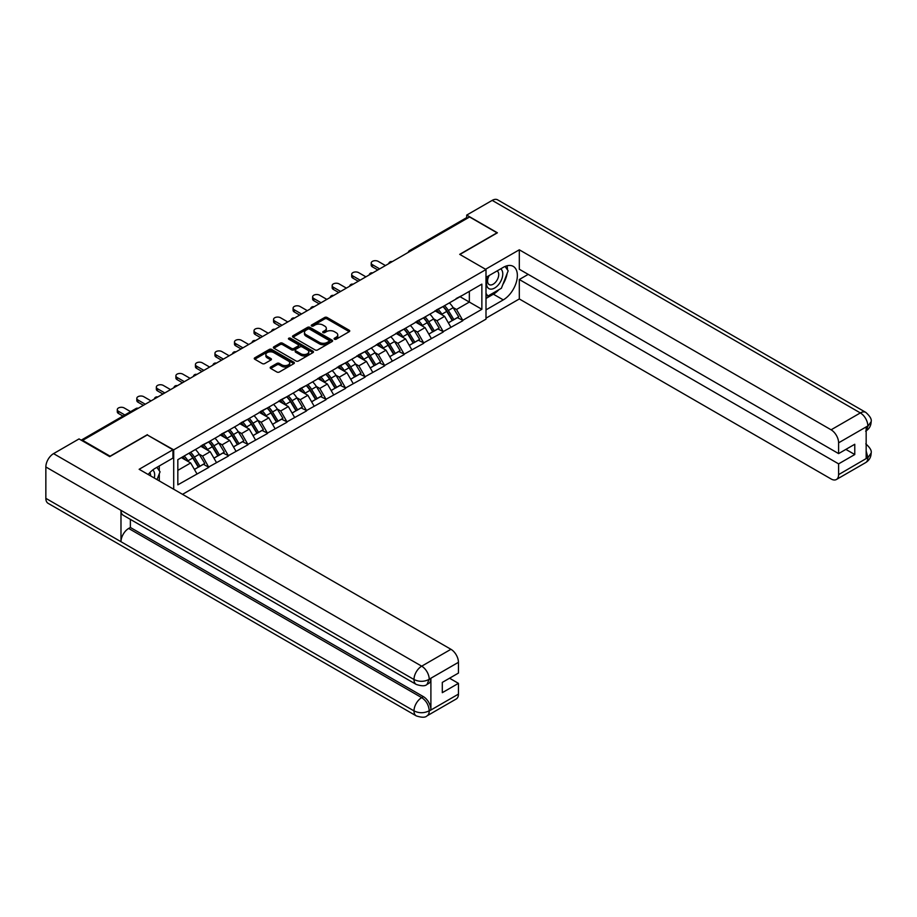 <?xml version="1.0" encoding="UTF-8"?>
<svg xmlns="http://www.w3.org/2000/svg" width="917" height="917" viewBox="0 0 917 917"><rect width="100%" height="100%" fill="white"/><g stroke="black" fill="none" stroke-linecap="round" stroke-linejoin="round"><path stroke-width="1.38" d="M334.453 339.21A1.215 0.699 0 0 0 336.172 339.21L349.228 331.667A1.742 1.009 0 0 0 349.744 330.957A1.742 1.009 0 0 0 349.228 330.246L327.105 317.477A1.742 1.009 0 0 0 324.652 317.477L311.597 325.019A1.215 0.699 0 0 0 313.316 326.016L315.001 325.031A5.559 3.209 0 0 1 322.864 325.031L324.71 326.097A5.559 3.209 0 0 1 326.337 328.366A5.559 3.209 0 0 1 324.71 330.636L323.025 331.622A1.215 0.699 0 0 0 324.744 332.607L326.429 331.633A5.559 3.209 0 0 1 334.304 331.633L336.138 332.699A5.559 3.209 0 0 1 337.777 334.969A5.559 3.209 0 0 1 336.138 337.238L334.453 338.213A1.215 0.699 0 0 0 334.453 339.21L334.453 338.213M270.687 367.006A1.742 1.009 0 0 0 270.183 367.717A1.742 1.009 0 0 0 270.687 368.428L276.9 372.015A1.742 1.009 0 0 0 279.353 372.015L293.864 363.636A1.742 1.009 0 0 0 294.368 362.926A1.742 1.009 0 0 0 293.864 362.215L271.741 349.446A1.742 1.009 0 0 0 269.277 349.446L254.777 357.825A1.742 1.009 0 0 0 254.261 358.524A1.742 1.009 0 0 0 254.777 359.235L262.273 363.568A1.742 1.009 0 0 0 264.726 363.568L270.939 359.98A1.742 1.009 0 0 0 271.443 359.269A1.742 1.009 0 0 0 270.939 358.57L267.225 356.415A4.654 2.682 0 0 1 265.861 354.524A4.654 2.682 0 0 1 268.727 352.036A4.654 2.682 0 0 1 273.793 352.621L288.362 361.034A4.654 2.682 0 0 1 289.726 362.926A4.654 2.682 0 0 1 286.849 365.413A4.654 2.682 0 0 1 281.783 364.828L279.353 363.43A1.742 1.009 0 0 0 276.9 363.43L270.687 367.006L270.687 368.428M147.408 434.658L110.086 456.196L82.668 440.366L469.596 216.974L497.014 232.803L459.704 254.353L485.999 269.529L173.703 449.834L147.408 435.013M315.127 349.939A1.742 1.009 0 0 0 317.58 349.939L332.092 341.571A1.742 1.009 0 0 0 332.596 340.86A1.742 1.009 0 0 0 332.092 340.15L309.957 327.38A1.742 1.009 0 0 0 307.504 327.38L293.004 335.748A1.742 1.009 0 0 0 292.489 336.459A1.742 1.009 0 0 0 293.004 337.169L315.127 349.939M289.245 339.473A1.215 0.699 0 0 1 290.483 339.645L290.483 338.201L312.972 351.188A1.742 1.009 0 0 1 313.488 351.899A1.742 1.009 0 0 1 312.972 352.609L298.472 360.977A1.742 1.009 0 0 1 296.008 360.977L273.885 348.208L280.098 344.643L280.098 343.199L273.885 346.786A1.742 1.009 0 0 0 273.381 347.497A1.742 1.009 0 0 0 273.885 348.208L273.885 346.786M280.098 344.643A1.742 1.009 0 0 1 282.551 344.643L282.551 343.199A1.742 1.009 0 0 0 280.098 343.199M282.551 343.199L291.526 348.38A1.742 1.009 0 0 0 293.979 348.38L298.105 346.007A1.742 1.009 0 0 0 298.61 345.296A1.742 1.009 0 0 0 298.105 344.586L288.763 339.187A1.215 0.699 0 0 1 290.483 338.201M173.703 489.231L173.703 449.834M182.529 494.332L485.999 319.127L485.999 269.529M189.062 453.181A11.864 6.855 -120 0 1 193.12 457.938L198.657 467.062L203.471 464.277L208.824 467.372L202.565 456.093L199.092 454.087M208.824 467.372L177.829 484.829L177.829 459.669L481.861 284.132L481.861 309.293L462.764 320.32L456.506 309.476L453.032 307.47M443.003 306.576A11.864 6.855 -120 0 1 447.072 311.322L452.597 320.446L457.423 317.672L462.764 320.32M462.764 320.755L443.232 331.599L436.973 320.755L433.5 318.749M423.471 317.844A11.864 6.855 -120 0 1 427.528 322.601L433.065 331.725L437.879 328.939L443.232 331.599M443.232 332.034L423.7 342.878L417.441 332.034L413.968 330.028M403.938 329.123A11.864 6.855 -120 0 1 407.996 333.88L413.533 343.004L418.347 340.218L423.7 342.878M423.7 343.313L404.168 354.157L397.898 343.313L394.436 341.307M384.406 340.402A11.864 6.855 -120 0 1 388.464 345.159L393.989 354.283L398.815 351.498L404.168 354.157M404.168 354.592L384.636 365.436L378.366 354.592L374.904 352.587M364.874 351.681A11.864 6.855 -120 0 1 368.932 356.426L374.457 365.562L379.283 362.777L384.636 365.436M384.636 365.872L365.092 376.715L358.834 365.872L355.372 363.866M345.331 362.96A11.864 6.855 -120 0 1 349.4 367.706L354.925 376.841L359.751 374.056L365.092 376.715M365.092 377.139L345.56 387.983L339.301 377.139L335.828 375.145M325.799 374.239A11.864 6.855 -120 0 1 329.868 378.985L335.393 388.12L340.218 385.335L345.56 387.983M345.56 388.418L326.028 399.262L319.769 388.418L316.296 386.424M306.267 385.518A11.864 6.855 -120 0 1 310.324 390.264L315.861 399.399L320.675 396.614L326.028 399.262M326.028 399.697L306.496 410.541L300.237 399.697L296.764 397.703M286.734 396.797A11.864 6.855 -120 0 1 290.792 401.543L296.329 410.678L301.143 407.893L306.496 410.541M306.496 410.976L286.964 421.82L280.694 410.976L277.232 408.971M267.202 408.076A11.864 6.855 -120 0 1 271.26 412.822L276.785 421.946L281.611 419.172L286.964 421.82M286.964 422.256L267.42 433.099L261.162 422.256L257.7 420.25M247.659 419.356A11.864 6.855 -120 0 1 251.728 424.101L257.253 433.225L262.079 430.451L267.42 433.099M267.42 433.535L247.888 444.378L241.63 433.535L238.156 431.529M228.127 430.623A11.864 6.855 -120 0 1 232.196 435.38L237.721 444.504L242.546 441.719L247.888 444.378M247.888 444.814L228.356 455.657L222.097 444.814L218.624 442.808M208.595 441.902A11.864 6.855 -120 0 1 212.652 446.659L218.189 455.783L223.003 452.998L228.356 455.657M228.356 456.093L208.824 466.936M202.187 445.169L208.824 441.776M202.565 456.093L210.199 451.68L200.559 446.109M216.458 462.523L210.199 451.68M221.719 433.89L228.356 430.497M222.097 444.814L229.731 440.401L220.091 434.83M235.99 451.244L229.731 440.401M241.251 422.622L247.888 419.218M241.63 433.535L249.264 429.122L239.624 423.562M255.534 439.965L249.264 429.122M260.783 411.343L267.42 407.939M261.162 422.256L268.807 417.843L259.156 412.283M275.066 428.686L268.807 417.843M280.327 400.064L286.964 396.66M280.694 410.976L288.339 406.563L278.699 401.004M294.598 417.407L288.339 406.563M299.859 388.785L306.496 385.381M300.237 399.697L307.871 395.284L298.231 389.725M314.13 406.139L307.871 395.284M319.391 377.506L326.028 374.102M319.769 388.418L327.403 384.017L317.763 378.446M333.662 394.86L327.403 384.017M338.923 366.227L345.56 362.834M339.301 377.139L346.935 372.738L337.296 367.167M353.205 383.581L346.935 372.738M358.455 354.948L365.092 351.555M358.834 365.872L366.468 361.458L356.828 355.888M372.738 372.302L366.468 361.458M377.999 343.669L384.636 340.276M378.366 354.592L386.011 350.179L376.36 344.609M392.27 361.023L386.011 350.179M397.531 332.39L404.168 328.997M397.898 343.313L405.543 338.9L395.903 333.329M411.802 349.744L405.543 338.9M417.063 321.11L423.7 317.718M417.441 332.034L425.075 327.621L415.435 322.05M431.334 338.465L425.075 327.621M436.595 309.843L443.232 306.438M436.973 320.755L444.607 316.342L434.967 310.783M450.866 327.186L444.607 316.342M467.716 218.063L410.988 250.811M410.186 251.269A2.659 1.536 120 0 1 410.862 250.742A2.659 1.536 60 0 0 409.532 250.605L466.26 217.856A2.659 1.536 60 0 1 467.59 217.982M456.127 298.564L462.764 295.159M456.506 309.476L469.344 302.071L469.344 291.365L481.861 284.132M460.07 296.718L481.861 309.293M82.668 440.366L82.668 441.02M177.829 470.364L190.667 462.959L181.394 457.606M196.926 473.802L190.667 462.959M446.797 311.528L447.416 311.895M427.253 322.807L427.884 323.162M407.721 334.086L408.34 334.441M388.189 345.365L388.808 345.72M368.657 356.644L369.276 357M349.125 367.923L349.744 368.279M329.593 379.202L330.212 379.558M310.049 390.482L310.668 390.837M290.517 401.761L291.136 402.116M270.985 413.028L271.604 413.395M251.453 424.307L252.072 424.674M231.921 435.586L232.54 435.942M212.377 446.866L213.008 447.221M192.845 458.145L193.464 458.5M334.934 339.382L336.138 338.682A5.559 3.209 0 0 0 337.777 336.413L337.777 334.969M326.337 328.366L326.337 329.822A5.559 3.209 0 0 1 324.71 332.092L323.506 332.779M349.228 330.246L349.228 331.667L327.105 318.921A1.742 1.009 0 0 0 324.652 318.921L312.078 326.177M332.092 340.15L332.092 341.571L309.957 328.825A1.742 1.009 0 0 0 307.504 328.825L293.027 337.181M329.008 341.353A1.215 0.699 0 0 0 329.008 340.367L309.591 329.146A1.215 0.699 0 0 0 307.871 329.146L306.095 330.177A5.559 3.209 0 0 0 304.467 332.447A5.559 3.209 0 0 0 306.095 334.716L319.368 342.385A5.559 3.209 0 0 0 327.231 342.385L329.008 341.353L329.008 342.798A1.215 0.699 0 0 0 329.375 342.305L329.375 340.86M304.467 332.447L304.467 333.891A5.559 3.209 0 0 0 306.095 336.172L306.095 334.716M329.008 342.798L327.231 343.829A5.559 3.209 0 0 1 319.368 343.829L306.095 336.172M282.551 344.643L291.526 349.824A1.742 1.009 0 0 0 293.979 349.824L298.105 347.451A1.742 1.009 0 0 0 298.61 346.741L298.61 345.296M290.483 339.645L312.949 352.621M300.833 353.756A4.654 2.682 0 0 0 305.9 354.34A4.654 2.682 0 0 0 308.777 351.864A4.654 2.682 0 0 0 307.413 349.962L302.278 346.993A1.742 1.009 0 0 0 299.825 346.993L295.71 349.377A1.742 1.009 0 0 0 295.194 350.088A1.742 1.009 0 0 0 295.71 350.798L300.833 353.756L300.833 355.2A4.654 2.682 0 0 0 305.9 355.785A4.654 2.682 0 0 0 308.777 353.309L308.777 351.864M295.194 350.088L295.194 351.532A1.742 1.009 0 0 0 295.71 352.243L295.71 350.798M300.833 355.2L295.71 352.243M289.726 362.926L289.726 364.37A4.654 2.682 0 0 1 286.849 366.857A4.654 2.682 0 0 1 281.783 366.273L279.353 364.874A1.742 1.009 0 0 0 276.9 364.874L270.71 368.439M265.861 354.524L265.861 355.968A4.654 2.682 0 0 0 267.225 357.859L267.225 356.415M270.939 358.57L270.939 359.98L267.225 357.859M293.864 362.215L293.864 363.636L271.741 350.89A1.742 1.009 0 0 0 269.277 350.89L254.8 359.258M372.417 264.692L372.417 266.858A4.069 2.35 180 0 1 371.225 265.196L371.225 263.03A4.069 2.35 0 0 0 372.417 264.692L379.684 268.887M385.438 265.552L378.182 261.368A4.069 2.35 0 0 0 373.746 260.852A4.069 2.35 0 0 0 371.225 263.03M449.364 302.897A14.523 8.379 60 0 1 453.17 307.688L448.344 310.473A14.523 8.379 -120 0 0 444.539 305.682M448.344 310.473L453.881 319.597L458.695 316.812L453.17 307.688M452.597 320.446L453.881 319.597M457.423 317.672L458.695 316.812M436.24 310.049A11.864 6.855 60 0 1 439.507 313.396M438.097 309.407A14.523 8.379 60 0 1 441.902 314.187L442.441 315.093M448.39 322.887L452.253 320.537L446.717 311.413A14.523 8.379 -120 0 0 442.911 306.622M452.253 320.537L448.333 322.795M372.417 266.858L377.804 269.965M352.885 275.971L352.885 278.138A4.069 2.35 180 0 1 351.692 276.476L351.692 274.309A4.069 2.35 0 0 0 352.885 275.971L360.152 280.155M365.906 276.831L358.65 272.647A4.069 2.35 0 0 0 354.203 272.131A4.069 2.35 0 0 0 351.692 274.309M429.832 314.176A14.523 8.379 60 0 1 433.638 318.967L428.812 321.752A14.523 8.379 -120 0 0 425.007 316.961M428.812 321.752L434.337 330.877L439.163 328.091L433.638 318.967M433.065 331.725L434.337 330.877M437.879 328.939L439.163 328.091M416.708 321.317A11.864 6.855 60 0 1 419.975 324.675M418.553 320.686A14.523 8.379 60 0 1 422.359 325.466L422.909 326.372M428.847 334.155L432.709 331.816L427.184 322.692A14.523 8.379 -120 0 0 423.379 317.901M432.709 331.816L428.801 334.075M352.885 278.138L358.272 281.244M333.352 287.25L333.352 289.417A4.069 2.35 180 0 1 332.16 287.755L332.16 285.588A4.069 2.35 0 0 0 333.352 287.25L340.62 291.434M346.374 288.11L339.118 283.915A4.069 2.35 0 0 0 334.671 283.41A4.069 2.35 0 0 0 332.16 285.588M410.289 325.455A14.523 8.379 60 0 1 414.094 330.246L409.28 333.02A14.523 8.379 -120 0 0 405.474 328.24M409.28 333.02L414.805 342.156L419.631 339.37L414.094 330.246M413.533 343.004L414.805 342.156M418.347 340.218L419.631 339.37M397.176 332.596A11.864 6.855 60 0 1 400.442 335.954M399.021 331.965A14.523 8.379 60 0 1 402.827 336.745L403.377 337.651M409.314 345.434L413.177 343.096L407.652 333.96A14.523 8.379 -120 0 0 403.847 329.18M413.177 343.096L409.269 345.354M333.352 289.417L338.74 292.523M313.82 298.518L313.82 300.696A4.069 2.35 180 0 1 312.628 299.034L312.628 296.856A4.069 2.35 0 0 0 313.82 298.518L321.076 302.713M326.842 299.389L319.575 295.194A4.069 2.35 0 0 0 315.139 294.689A4.069 2.35 0 0 0 312.628 296.856M390.757 336.734A14.523 8.379 60 0 1 394.562 341.525L389.748 344.299A14.523 8.379 -120 0 0 385.942 339.519M389.748 344.299L395.273 353.435L400.099 350.649L394.562 341.525M393.989 354.283L395.273 353.435M398.815 351.498L400.099 350.649M377.632 343.875A11.864 6.855 60 0 1 380.91 347.234M379.489 343.245A14.523 8.379 60 0 1 383.295 348.024L383.845 348.93M389.782 356.713L393.645 354.375L388.12 345.239A14.523 8.379 -120 0 0 384.315 340.459M393.645 354.375L389.736 356.633M313.82 300.696L319.208 303.802M294.288 309.797L294.288 311.975A4.069 2.35 180 0 1 293.096 310.313L293.096 308.135A4.069 2.35 0 0 0 294.288 309.797L301.544 313.992M307.31 310.668L300.042 306.473A4.069 2.35 0 0 0 295.606 305.969A4.069 2.35 0 0 0 293.096 308.135M371.225 348.013A14.523 8.379 60 0 1 375.03 352.793L370.204 355.578A14.523 8.379 -120 0 0 366.399 350.798M370.204 355.578L375.741 364.714L380.555 361.928L375.03 352.793M374.457 365.562L375.741 364.714M379.283 362.777L380.555 361.928M358.1 355.154A11.864 6.855 60 0 1 361.378 358.513M359.957 354.524A14.523 8.379 60 0 1 363.762 359.304L364.301 360.209M370.25 367.992L374.113 365.654L368.577 356.518A14.523 8.379 -120 0 0 364.771 351.738M374.113 365.654L370.204 367.912M294.288 311.975L299.664 315.081M274.745 321.076L274.745 323.254A4.069 2.35 180 0 1 273.553 321.58L273.553 319.414A4.069 2.35 0 0 0 274.745 321.076L282.012 325.271M287.778 321.947L280.51 317.752A4.069 2.35 0 0 0 276.074 317.248A4.069 2.35 0 0 0 273.553 319.414M351.692 359.292A14.523 8.379 60 0 1 355.498 364.072L350.672 366.857A14.523 8.379 -120 0 0 346.867 362.077M350.672 366.857L356.209 375.993L361.023 373.208L355.498 364.072M354.925 376.841L356.209 375.993M359.751 374.056L361.023 373.208M338.568 366.433A11.864 6.855 60 0 1 341.846 369.792M340.425 365.803A14.523 8.379 60 0 1 344.23 370.583L344.769 371.488M350.718 379.271L354.581 376.933L349.045 367.797A14.523 8.379 -120 0 0 345.239 363.017M354.581 376.933L350.661 379.191M274.745 323.254L280.132 326.36M488.589 275.845A11.508 6.648 120 0 0 490.561 289.13A11.508 6.648 120 0 0 500.957 280.9A11.508 6.648 120 0 0 500.682 268.864M489.242 275.467A7.875 4.551 120 0 0 489.208 284.614A7.875 4.551 120 0 0 490.366 284.969A7.875 4.551 120 0 0 497.576 279.146A7.875 4.551 120 0 0 497.094 270.962A7.875 4.551 120 0 0 497.071 270.951M505.072 266.457L508.156 270.836L501.393 288.259L487.878 296.065L485.999 293.394M485.999 294.976L487.878 296.065M156.899 467.338L160.051 471.819L157.025 479.602M154.274 478.021A11.508 6.648 120 0 0 152.749 469.974M150.606 475.9A7.875 4.551 120 0 0 149.803 472.668M498.905 289.692A19.922 11.497 120 0 1 493.38 294.185L503.273 299.893A19.922 11.497 120 0 0 516.294 282.344A19.922 11.497 120 0 0 513.233 266.377A19.922 11.497 120 0 0 503.273 267.363L485.999 277.347M503.273 299.893L485.999 309.877M485.999 318.188L519.309 298.953L519.309 279.513L838.608 463.864L838.608 474.628L868.032 457.491L866.164 458.362L866.164 427.276L867.849 425.947L838.608 442.819A10.626 6.132 -120 0 0 831.1 429.809L860.341 412.925L492.188 200.387L466.707 215.094L497.392 232.803L459.887 254.456M528.192 274.378L519.309 279.513M845.875 449.399L854.77 454.534L854.77 444.264L838.608 453.594L519.309 269.243L519.309 249.802L831.1 429.809M485.552 269.277L519.309 249.802M519.309 298.953L831.1 478.972A10.626 6.132 -120 0 0 836.407 479.499A10.626 6.132 -120 0 0 838.608 474.628M492.188 200.387A10.889 6.293 -60 0 1 497.633 199.849L865.786 412.386A10.889 6.293 -60 0 0 860.341 412.925A10.626 6.132 60 0 1 867.849 425.947M466.707 217.73L466.707 215.094M838.608 453.594L838.608 442.819M854.77 454.534L838.608 463.864M502.86 284.488A19.922 11.497 120 0 0 507.147 273.426M507.468 269.862A19.922 11.497 120 0 0 506.975 265.804M493.38 294.185L485.999 298.449M485.999 296.134L486.996 295.561M866.164 450.935L867.849 457.388M865.786 443.839C870.061 447.679 871.849 450.751 871.15 453.055L868.044 457.491M865.786 412.386C870.05 416.203 871.838 419.298 871.15 421.682L868.044 426.05M172.946 449.766L139.143 469.286L450.935 649.293A10.626 6.132 60 0 1 458.443 662.315L429.213 679.188L427.013 684.414C425.224 686.225 421.637 686.225 416.249 684.426L123.233 515.262A10.889 6.293 -60 0 1 120.987 510.345L45.85 466.971A10.889 6.293 -60 0 1 53.553 453.628L79.034 438.922L109.708 456.632L147.282 434.945L172.946 449.766L172.946 458.076L155.168 468.346A19.922 11.497 120 0 0 148.187 474.513M158.859 480.668L163.054 483.087M159.294 480.416L159.294 473.745M159.294 470.753L159.294 465.962M458.443 662.315L458.443 673.078L442.292 682.408L442.292 692.679L458.443 683.348L458.443 694.123A10.626 6.132 60 0 1 456.242 698.983L427.013 715.868A10.626 6.132 -120 0 0 429.213 710.996L458.443 694.123M427.013 715.868C425.305 717.667 421.728 717.667 416.249 715.879L48.108 503.33A10.889 6.293 -60 0 1 45.85 498.344L120.987 541.718A10.889 6.293 -60 0 1 128.678 528.456L421.694 697.631L423.39 696.645A10.626 6.132 60 0 1 430.898 709.666L430.898 678.58A10.626 6.132 60 0 1 428.697 683.44L427.013 684.414M45.85 466.971L45.85 498.344M416.249 684.426A10.889 6.293 -60 0 1 413.991 679.52L120.987 510.345L120.987 541.718L413.991 710.893C418.989 713.311 423.998 713.311 429.018 710.893L429.213 710.996M458.443 683.348L449.559 678.213M130.374 519.377L130.374 527.481L423.39 696.645M130.374 527.481L128.678 528.456M53.553 453.628L421.694 666.178A10.889 6.293 -60 0 0 413.991 679.52C419.012 681.927 424.009 681.904 429.007 679.451M255.213 332.355L255.213 334.522A4.069 2.35 180 0 1 254.02 332.86L254.02 330.693A4.069 2.35 0 0 0 255.213 332.355L262.48 336.55M268.234 333.226L260.978 329.031A4.069 2.35 0 0 0 256.542 328.527A4.069 2.35 0 0 0 254.02 330.693M332.16 370.571A14.523 8.379 60 0 1 335.966 375.351L331.14 378.136A14.523 8.379 -120 0 0 327.335 373.357M331.14 378.136L336.677 387.272L341.491 384.487L335.966 375.351M335.393 388.12L336.677 387.272M340.218 385.335L341.491 384.487M319.036 377.712A11.864 6.855 60 0 1 322.303 381.071M320.893 377.07A14.523 8.379 60 0 1 324.698 381.862L325.237 382.756M331.175 390.55L335.049 388.212L329.512 379.076A14.523 8.379 -120 0 0 325.707 374.296M335.049 388.212L331.129 390.47M255.213 334.522L260.6 337.639M235.68 343.634L235.68 345.801A4.069 2.35 180 0 1 234.488 344.139L234.488 341.972A4.069 2.35 0 0 0 235.68 343.634L242.948 347.83M248.702 344.505L241.446 340.31A4.069 2.35 0 0 0 236.999 339.794A4.069 2.35 0 0 0 234.488 341.972M312.628 381.85A14.523 8.379 60 0 1 316.434 386.63L311.608 389.416A14.523 8.379 -120 0 0 307.803 384.624M311.608 389.416L317.133 398.54L321.959 395.766L316.434 386.63M315.861 399.399L317.133 398.54M320.675 396.614L321.959 395.766M299.504 388.991A11.864 6.855 60 0 1 302.77 392.35M301.349 388.35A14.523 8.379 60 0 1 305.155 393.141L305.705 394.035M311.642 401.829L315.505 399.48L309.98 390.355A14.523 8.379 -120 0 0 306.175 385.564M315.505 399.48L311.597 401.749M235.68 345.801L241.068 348.907M216.148 354.913L216.148 357.08A4.069 2.35 180 0 1 214.956 355.418L214.956 353.251A4.069 2.35 0 0 0 216.148 354.913L223.416 359.109M229.17 355.785L221.903 351.589A4.069 2.35 0 0 0 217.467 351.073A4.069 2.35 0 0 0 214.956 353.251M293.085 393.129A14.523 8.379 60 0 1 296.89 397.909L292.076 400.695A14.523 8.379 -120 0 0 288.27 395.903M292.076 400.695L297.601 409.819L302.427 407.045L296.89 397.909M296.329 410.678L297.601 409.819M301.143 407.893L302.427 407.045M279.96 400.27A11.864 6.855 60 0 1 283.238 403.629M281.817 399.629A14.523 8.379 60 0 1 285.623 404.42L286.173 405.314M292.11 413.108L295.973 410.759L290.448 401.635A14.523 8.379 -120 0 0 286.643 396.843M295.973 410.759L292.065 413.017M216.148 357.08L221.536 360.186M196.616 366.192L196.616 368.359A4.069 2.35 180 0 1 195.424 366.697L195.424 364.53A4.069 2.35 0 0 0 196.616 366.192L203.872 370.388M209.638 367.064L202.37 362.868A4.069 2.35 0 0 0 197.934 362.353A4.069 2.35 0 0 0 195.424 364.53M273.553 404.397A14.523 8.379 60 0 1 277.358 409.188L272.544 411.974A14.523 8.379 -120 0 0 268.738 407.182M272.544 411.974L278.069 421.098L282.894 418.312L277.358 409.188M276.785 421.946L278.069 421.098M281.611 419.172L282.894 418.312M260.428 411.55A11.864 6.855 60 0 1 263.706 414.897M262.285 410.908A14.523 8.379 60 0 1 266.09 415.699L266.641 416.593M272.578 424.388L276.441 422.038L270.916 412.914A14.523 8.379 -120 0 0 267.111 408.122M276.441 422.038L272.532 424.296M196.616 368.359L201.992 371.465M177.084 377.472L177.084 379.638A4.069 2.35 180 0 1 175.892 377.976L175.892 375.81A4.069 2.35 0 0 0 177.084 377.472L184.34 381.667M190.106 378.331L182.838 374.147A4.069 2.35 0 0 0 178.402 373.632A4.069 2.35 0 0 0 175.892 375.81M254.02 415.676A14.523 8.379 60 0 1 257.826 420.467L253 423.253A14.523 8.379 -120 0 0 249.195 418.461M253 423.253L258.537 432.377L263.351 429.592L257.826 420.467M257.253 433.225L258.537 432.377M262.079 430.451L263.351 429.592M240.896 422.829A11.864 6.855 60 0 1 244.174 426.176M242.753 422.187A14.523 8.379 60 0 1 246.558 426.967L247.097 427.872M253.046 435.667L256.909 433.317L251.373 424.193A14.523 8.379 -120 0 0 247.567 419.401M256.909 433.317L252.989 435.575M177.084 379.638L182.46 382.744M157.541 388.751L157.541 390.917A4.069 2.35 180 0 1 156.349 389.255L156.349 387.089A4.069 2.35 0 0 0 157.541 388.751L164.808 392.935M170.573 389.61L163.306 385.427A4.069 2.35 0 0 0 158.87 384.911A4.069 2.35 0 0 0 156.349 387.089M234.488 426.955A14.523 8.379 60 0 1 238.294 431.747L233.468 434.532A14.523 8.379 -120 0 0 229.663 429.741M233.468 434.532L239.005 443.656L243.819 440.871L238.294 431.747M237.721 444.504L239.005 443.656M242.546 441.719L243.819 440.871M221.364 434.096A11.864 6.855 60 0 1 224.631 437.455M223.221 433.466A14.523 8.379 60 0 1 227.026 438.246L227.565 439.151M233.514 446.934L237.377 444.596L231.841 435.472A14.523 8.379 -120 0 0 228.035 430.681M237.377 444.596L233.457 446.854M157.541 390.917L162.928 394.023M138.008 400.03L138.008 402.196A4.069 2.35 180 0 1 136.816 400.534L136.816 398.368A4.069 2.35 0 0 0 138.008 400.03L145.276 404.214M151.03 400.889L143.774 396.694A4.069 2.35 0 0 0 139.338 396.19A4.069 2.35 0 0 0 136.816 398.368M214.956 438.234A14.523 8.379 60 0 1 218.762 443.026L213.936 445.8A14.523 8.379 -120 0 0 210.131 441.02M213.936 445.8L219.461 454.935L224.287 452.15L218.762 443.026M218.189 455.783L219.461 454.935M223.003 452.998L224.287 452.15M201.832 445.375A11.864 6.855 60 0 1 205.099 448.734M203.677 444.745A14.523 8.379 60 0 1 207.483 449.525L208.033 450.43M213.97 458.213L217.833 455.875L212.308 446.739A14.523 8.379 -120 0 0 208.503 441.96M217.833 455.875L213.925 458.133M138.008 402.196L143.396 405.303M118.476 411.297L118.476 413.475A4.069 2.35 180 0 1 117.284 411.813L117.284 409.635A4.069 2.35 0 0 0 118.476 411.297L124.838 414.977M130.592 411.653L124.242 407.973A4.069 2.35 0 0 0 119.795 407.469A4.069 2.35 0 0 0 117.284 409.635M195.413 449.513A14.523 8.379 60 0 1 199.218 454.305L194.404 457.079A14.523 8.379 -120 0 0 190.598 452.299M194.404 457.079L199.929 466.214L204.755 463.429L199.218 454.305M198.657 467.062L199.929 466.214M203.471 464.277L204.755 463.429M182.609 456.907A11.864 6.855 60 0 1 185.566 460.013M184.145 456.024A14.523 8.379 60 0 1 187.951 460.804L188.501 461.709M194.438 469.493L198.301 467.154L192.776 458.019A14.523 8.379 -120 0 0 188.971 453.239M198.301 467.154L194.393 469.412M118.476 413.475L122.958 416.054M137.516 408.695L81.98 440.618M138.054 408.386A2.659 1.536 -60 0 0 137.39 408.627A2.659 1.536 -120 0 0 136.06 408.501L81.2 440.171M390.653 262.549A2.659 1.536 120 0 1 391.33 262.01A2.659 1.536 -60 0 1 392.006 261.769M371.121 273.828A2.659 1.536 120 0 1 371.798 273.289A2.659 1.536 -60 0 1 372.474 273.048M351.589 285.107A2.659 1.536 120 0 1 352.266 284.568A2.659 1.536 -60 0 1 352.93 284.327M332.057 296.386A2.659 1.536 120 0 1 332.722 295.847A2.659 1.536 -60 0 1 333.398 295.606M312.514 307.665A2.659 1.536 120 0 1 313.19 307.126A2.659 1.536 -60 0 1 313.866 306.886M292.981 318.933A2.659 1.536 120 0 1 293.658 318.405A2.659 1.536 -60 0 1 294.334 318.165M273.449 330.212A2.659 1.536 120 0 1 274.126 329.684A2.659 1.536 -60 0 1 274.802 329.432M253.917 341.491A2.659 1.536 120 0 1 254.594 340.964A2.659 1.536 -60 0 1 255.27 340.711M234.385 352.77A2.659 1.536 120 0 1 235.061 352.243A2.659 1.536 -60 0 1 235.726 351.99M214.853 364.049A2.659 1.536 120 0 1 215.518 363.51A2.659 1.536 -60 0 1 216.194 363.27M195.31 375.328A2.659 1.536 120 0 1 195.986 374.789A2.659 1.536 -60 0 1 196.662 374.549M175.777 386.607A2.659 1.536 120 0 1 176.454 386.068A2.659 1.536 -60 0 1 177.13 385.828M156.245 397.886A2.659 1.536 120 0 1 156.922 397.348A2.659 1.536 -60 0 1 157.598 397.107M336.138 338.682L336.138 337.238M323.025 332.607L323.025 331.622M324.71 332.092L324.71 330.636M311.597 326.016L311.597 325.019M324.652 318.921L324.652 317.477M327.105 318.921L327.105 317.477M293.004 337.169L293.004 335.748M307.504 328.825L307.504 327.38M309.957 328.825L309.957 327.38M319.368 343.829L319.368 342.385M327.231 343.829L327.231 342.385M291.526 349.824L291.526 348.38M293.979 349.824L293.979 348.38M298.105 347.451L298.105 346.007M312.972 352.609L312.972 351.188M276.9 364.874L276.9 363.43M279.353 364.874L279.353 363.43M281.783 366.273L281.783 364.828M254.777 359.235L254.777 357.825M269.277 350.89L269.277 349.446M271.741 350.89L271.741 349.446M446.717 311.413L441.902 314.187M427.184 322.692L422.359 325.466M407.652 333.96L402.827 336.745M388.12 345.239L383.295 348.024M368.577 356.518L363.762 359.304M349.045 367.797L344.23 370.583M871.15 453.09C871.035 457.251 869.201 460.426 865.648 462.615A10.626 6.132 -120 0 0 867.849 457.755M866.164 430.807L867.849 426.302M430.898 709.666L429.03 710.893M429.213 679.554L430.898 678.58M429.213 679.188A10.626 6.132 60 0 0 421.694 666.178L450.935 649.293M416.249 715.879A10.889 6.293 -60 0 1 413.991 710.893A10.889 6.293 -60 0 1 421.694 697.631C426.222 700.657 428.72 704.99 429.213 710.641M329.512 379.076L324.698 381.862M309.98 390.355L305.155 393.141M290.448 401.635L285.623 404.42M270.916 412.914L266.09 415.699M251.373 424.193L246.558 426.967M231.841 435.472L227.026 438.246M212.308 446.739L207.483 449.525M192.776 458.019L187.951 460.804M409.532 250.605A2.659 2.659 0 0 0 408.26 252.381M392.178 261.666A2.659 2.659 0 0 0 388.728 263.66M372.646 272.945A2.659 2.659 0 0 0 369.196 274.94M353.114 284.224A2.659 2.659 0 0 0 349.652 286.219M333.582 295.503A2.659 2.659 0 0 0 330.12 297.498M314.05 306.782A2.659 2.659 0 0 0 310.588 308.777M294.506 318.061A2.659 2.659 0 0 0 291.056 320.056M274.974 329.341A2.659 2.659 0 0 0 271.524 331.335M255.442 340.608A2.659 2.659 0 0 0 251.98 342.614M235.91 351.887A2.659 2.659 0 0 0 232.448 353.882M216.378 363.166A2.659 2.659 0 0 0 212.916 365.161M196.834 374.445A2.659 2.659 0 0 0 193.384 376.44M177.302 385.725A2.659 2.659 0 0 0 173.852 387.719M157.77 397.004A2.659 2.659 0 0 0 154.32 398.998M138.238 408.283A2.659 2.659 0 0 0 136.06 408.501M836.407 479.499L865.648 462.615M871.15 421.717C871.012 425.843 869.178 428.996 865.648 431.173"/></g></svg>
